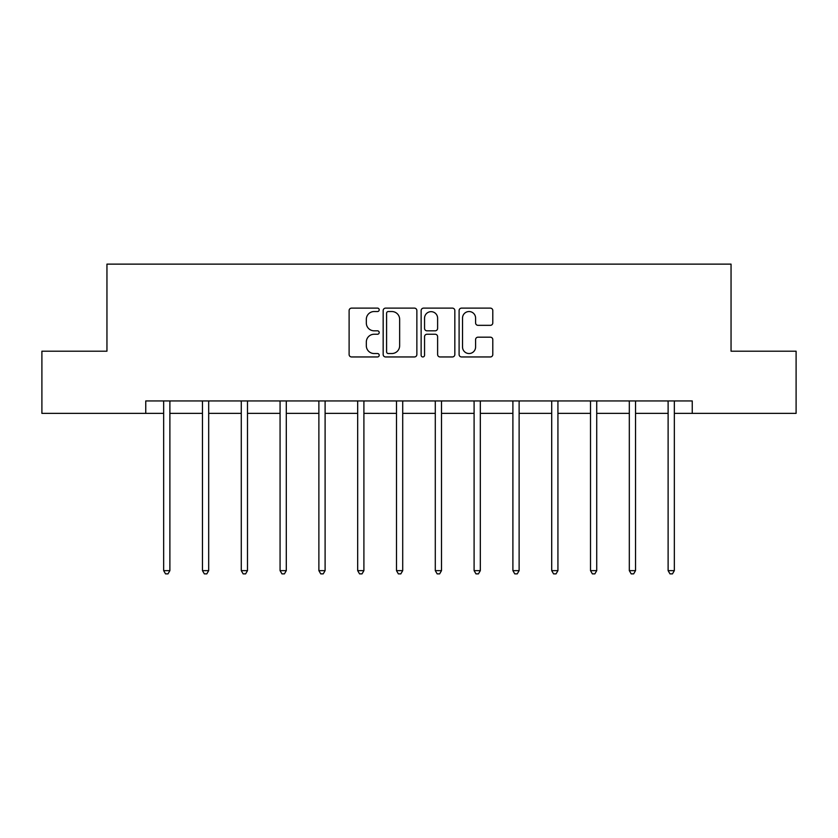 <?xml version="1.0" encoding="UTF-8"?>
<svg xmlns="http://www.w3.org/2000/svg" width="838" height="838" viewBox="0 0 838 838"><rect width="100%" height="100%" fill="white"/><g stroke="black" fill="none" stroke-linecap="round" stroke-linejoin="round"><path stroke-width="1.26" d="M379.205 309.83A1.707 1.707 0 0 0 377.488 308.122L351.551 308.122A2.441 2.441 0 0 0 349.111 310.563L349.111 354.505A2.441 2.441 0 0 0 351.551 356.957L377.488 356.957A1.707 1.707 0 0 0 379.205 355.239A1.707 1.707 0 0 0 377.488 353.531L374.136 353.531A7.814 7.814 0 0 1 366.321 345.717L366.321 342.061A7.814 7.814 0 0 1 374.136 334.247L377.488 334.247A1.707 1.707 0 0 0 379.205 332.539A1.707 1.707 0 0 0 377.488 330.821L374.136 330.821A7.814 7.814 0 0 1 366.321 323.018L366.321 319.351A7.814 7.814 0 0 1 374.136 311.537L377.488 311.537A1.707 1.707 0 0 0 379.205 309.83M490.356 325.333A2.441 2.441 0 0 0 492.796 322.892L492.796 310.563A2.441 2.441 0 0 0 490.356 308.122L461.549 308.122A2.441 2.441 0 0 0 459.098 310.563L459.098 354.505A2.441 2.441 0 0 0 461.549 356.957L490.356 356.957A2.441 2.441 0 0 0 492.796 354.505L492.796 339.62A2.441 2.441 0 0 0 490.356 337.18L478.027 337.18A2.441 2.441 0 0 0 475.586 339.62L475.586 347.005A6.536 6.536 0 0 1 469.05 353.531A6.536 6.536 0 0 1 462.524 347.005L462.524 318.073A6.536 6.536 0 0 1 469.05 311.537A6.536 6.536 0 0 1 475.586 318.073L475.586 322.892A2.441 2.441 0 0 0 478.027 325.333L490.356 325.333M145.749 413.375L41.9 413.375L41.9 351.195L106.95 351.195L106.95 264.127L731.05 264.127L731.05 351.195L796.1 351.195L796.1 413.375L692.251 413.375L692.251 400.941L145.749 400.941L145.749 413.375L163.661 413.375M416.863 310.563A2.441 2.441 0 0 0 414.422 308.122L385.606 308.122A2.441 2.441 0 0 0 383.165 310.563L383.165 354.505A2.441 2.441 0 0 0 385.606 356.957L414.422 356.957A2.441 2.441 0 0 0 416.863 354.505L416.863 310.563M423.578 308.122L452.394 308.122A2.441 2.441 0 0 1 454.835 310.563L454.835 354.505A2.441 2.441 0 0 1 452.394 356.957L440.055 356.957A2.441 2.441 0 0 1 437.614 354.505L437.614 336.687A2.441 2.441 0 0 0 435.173 334.247L426.992 334.247A2.441 2.441 0 0 0 424.552 336.687L424.552 355.239A1.707 1.707 0 0 1 422.844 356.957A1.707 1.707 0 0 1 421.137 355.239L421.137 310.563A2.441 2.441 0 0 1 423.578 308.122M169.884 413.375L202.461 413.375M208.683 413.375L241.271 413.375M247.493 413.375L280.07 413.375M286.292 413.375L318.88 413.375M325.102 413.375L357.679 413.375M363.901 413.375L396.489 413.375M402.711 413.375L435.289 413.375M441.511 413.375L474.099 413.375M480.321 413.375L512.898 413.375M519.12 413.375L551.708 413.375M557.93 413.375L590.507 413.375M596.729 413.375L629.317 413.375M635.539 413.375L668.116 413.375M674.339 413.375L692.251 413.375M388.298 311.537A1.707 1.707 0 0 0 386.59 313.244L386.59 351.824A1.707 1.707 0 0 0 388.298 353.531L391.838 353.531A7.814 7.814 0 0 0 399.653 345.717L399.653 319.351A7.814 7.814 0 0 0 391.838 311.537L388.298 311.537M437.614 318.189A6.536 6.536 0 0 0 431.088 311.663A6.536 6.536 0 0 0 424.552 318.189L424.552 328.381A2.441 2.441 0 0 0 426.992 330.821L435.173 330.821A2.441 2.441 0 0 0 437.614 328.381L437.614 318.189M170.208 400.941L170.062 401.308A2.483 2.483 0 0 0 169.884 402.23L169.884 570.636L163.661 570.636L163.661 402.23A2.483 2.483 0 0 0 163.483 401.308L163.337 400.941M169.884 570.636L168.019 573.873L165.526 573.873L163.661 570.636M209.008 400.941L208.861 401.308A2.483 2.483 0 0 0 208.683 402.23L208.683 570.636L202.461 570.636L202.461 402.23A2.483 2.483 0 0 0 202.283 401.308L202.136 400.941M208.683 570.636L206.818 573.873L204.336 573.873L202.461 570.636M247.818 400.941L247.671 401.308A2.483 2.483 0 0 0 247.493 402.23L247.493 570.636L241.271 570.636L241.271 402.23A2.483 2.483 0 0 0 241.093 401.308L240.946 400.941M247.493 570.636L245.628 573.873L243.135 573.873L241.271 570.636M286.617 400.941L286.47 401.308A2.483 2.483 0 0 0 286.292 402.23L286.292 570.636L280.07 570.636L280.07 402.23A2.483 2.483 0 0 0 279.892 401.308L279.745 400.941M286.292 570.636L284.428 573.873L281.945 573.873L280.07 570.636M325.427 400.941L325.28 401.308A2.483 2.483 0 0 0 325.102 402.23L325.102 570.636L318.88 570.636L318.88 402.23A2.483 2.483 0 0 0 318.702 401.308L318.555 400.941M325.102 570.636L323.238 573.873L320.745 573.873L318.88 570.636M364.226 400.941L364.08 401.308A2.483 2.483 0 0 0 363.901 402.23L363.901 570.636L357.679 570.636L357.679 402.23A2.483 2.483 0 0 0 357.501 401.308L357.355 400.941M363.901 570.636L362.037 573.873L359.554 573.873L357.679 570.636M403.036 400.941L402.889 401.308A2.483 2.483 0 0 0 402.711 402.23L402.711 570.636L396.489 570.636L396.489 402.23A2.483 2.483 0 0 0 396.311 401.308L396.165 400.941M402.711 570.636L400.836 573.873L398.354 573.873L396.489 570.636M441.836 400.941L441.689 401.308A2.483 2.483 0 0 0 441.511 402.23L441.511 570.636L435.289 570.636L435.289 402.23A2.483 2.483 0 0 0 435.111 401.308L434.964 400.941M441.511 570.636L439.646 573.873L437.164 573.873L435.289 570.636M480.645 400.941L480.499 401.308A2.483 2.483 0 0 0 480.321 402.23L480.321 570.636L474.099 570.636L474.099 402.23A2.483 2.483 0 0 0 473.92 401.308L473.774 400.941M480.321 570.636L478.446 573.873L475.963 573.873L474.099 570.636M519.445 400.941L519.298 401.308A2.483 2.483 0 0 0 519.12 402.23L519.12 570.636L512.898 570.636L512.898 402.23A2.483 2.483 0 0 0 512.72 401.308L512.573 400.941M519.12 570.636L517.256 573.873L514.762 573.873L512.898 570.636M558.255 400.941L558.108 401.308A2.483 2.483 0 0 0 557.93 402.23L557.93 570.636L551.708 570.636L551.708 402.23A2.483 2.483 0 0 0 551.53 401.308L551.383 400.941M557.93 570.636L556.055 573.873L553.572 573.873L551.708 570.636M597.054 400.941L596.907 401.308A2.483 2.483 0 0 0 596.729 402.23L596.729 570.636L590.507 570.636L590.507 402.23A2.483 2.483 0 0 0 590.329 401.308L590.182 400.941M596.729 570.636L594.865 573.873L592.372 573.873L590.507 570.636M635.864 400.941L635.717 401.308A2.483 2.483 0 0 0 635.539 402.23L635.539 570.636L629.317 570.636L629.317 402.23A2.483 2.483 0 0 0 629.139 401.308L628.992 400.941M635.539 570.636L633.664 573.873L631.182 573.873L629.317 570.636M674.663 400.941L674.517 401.308A2.483 2.483 0 0 0 674.339 402.23L674.339 570.636L668.116 570.636L668.116 402.23A2.483 2.483 0 0 0 667.938 401.308L667.792 400.941M674.339 570.636L672.474 573.873L669.981 573.873L668.116 570.636"/></g></svg>
